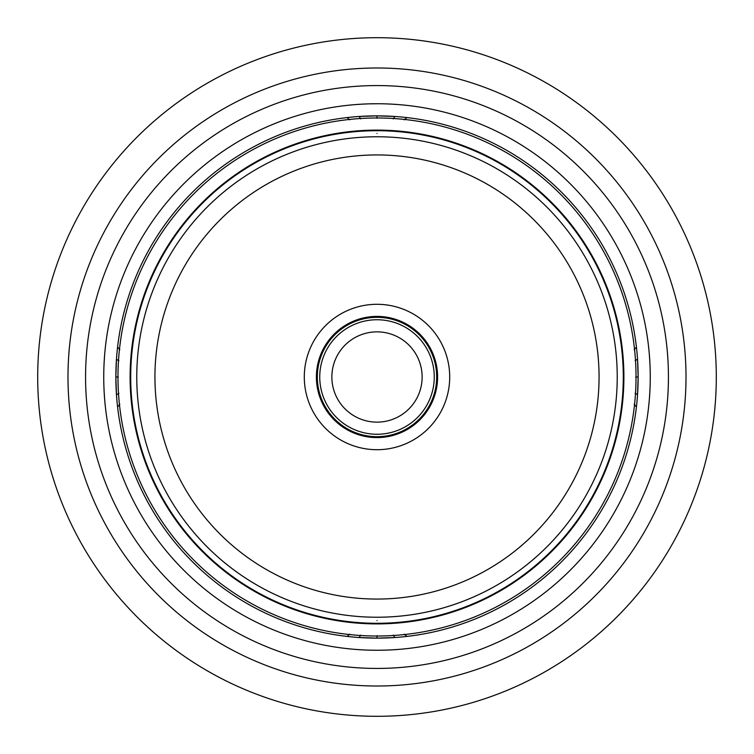 <?xml version="1.0" encoding="UTF-8"?>
<svg xmlns="http://www.w3.org/2000/svg" width="754" height="754" viewBox="0 0 754 754"><rect width="100%" height="100%" fill="white"/><g stroke="black" fill="none" stroke-linecap="round" stroke-linejoin="round"><path stroke-width="1.13" d="M377 716.3A339.3 339.3 0 0 1 37.7 377A339.3 339.3 0 0 1 377 37.7A339.3 339.3 0 0 1 716.3 377A339.3 339.3 0 0 1 377 716.3A339.3 339.3 0 0 1 37.7 377A339.3 339.3 0 0 1 377 37.7A339.3 339.3 0 0 1 716.3 377A339.3 339.3 0 0 1 377 716.3A339.3 339.3 0 0 1 37.7 377A339.3 339.3 0 0 1 377 37.7M377 650.259L369.272 650.146L377 650.259A273.259 273.259 0 0 1 103.741 377A273.259 273.259 0 0 1 377 103.741L369.272 103.854L377 103.741A273.259 273.259 0 0 1 650.259 377A273.259 273.259 0 0 1 377 650.259L384.728 650.146L377 650.259M362.005 649.844L355.747 649.43M350.77 648.996L345.926 648.487M346.011 648.497L347.387 648.647M347.735 648.685L351.157 649.034M356.067 649.458L362.156 649.854M362.005 104.156L355.747 104.57M350.77 105.004L346.011 105.503M347.292 105.362L345.926 105.513M347.735 105.315L351.157 104.966M356.067 104.542L362.156 104.146M104.156 362.052L104.57 355.784M105.004 350.789L105.513 345.926M105.503 346.011L105.353 347.377M105.315 347.745L104.966 351.175M104.542 356.095L104.146 362.203M104.156 391.948L104.57 398.216M105.004 403.211L105.513 408.074M105.503 407.989L105.353 406.623M105.315 406.255L104.966 402.825M104.542 397.905L104.146 391.797M391.995 104.156L398.253 104.57M403.23 105.004L408.074 105.513M407.989 105.503L406.613 105.353M406.265 105.315L402.843 104.966M397.933 104.542L391.844 104.146M391.995 649.844L398.253 649.43M403.23 648.996L407.989 648.497M406.708 648.638L408.074 648.487M406.265 648.685L402.843 649.034M397.933 649.458L391.844 649.854M649.844 391.948L649.43 398.216M648.996 403.211L648.487 408.074M648.497 407.989L648.647 406.623M648.685 406.255L649.034 402.825M649.458 397.905L649.854 391.797M649.844 362.052L649.43 355.784M648.996 350.789L648.487 345.926M648.497 346.011L648.647 347.377M648.685 347.745L649.034 351.175M649.458 356.095L649.854 362.203M393.249 635.113L394.86 637.526L377 638.138A261.138 261.138 0 0 0 638.138 377A261.138 261.138 0 0 0 377 115.862A261.138 261.138 0 0 0 115.862 377A261.138 261.138 0 0 0 377 638.138L377 635.716M403.739 117.228L399.931 116.87L403.758 117.238M383.334 115.937L389.384 116.154M389.384 637.846L383.334 638.063M403.739 636.772L400.553 637.073M401.458 636.989L403.758 636.762M636.772 403.739L637.13 399.931L636.762 403.758M638.063 383.334L637.846 389.384M637.846 364.616L638.063 370.666M636.772 350.261L637.13 354.069L636.762 350.242M364.616 116.154L370.666 115.937M350.261 117.228L353.447 116.927M352.542 117.011L350.242 117.238M353.4 637.073L350.242 636.762M370.666 638.063L364.616 637.846M117.228 350.261L116.87 354.069L117.238 350.242M115.937 370.666L116.154 364.616M116.154 389.384L115.937 383.334M117.228 403.739L116.87 399.931L117.238 403.758M377 133.43C393.343 133.43 393.343 133.43 377 133.43M377 620.57C360.657 620.57 360.657 620.57 377 620.57M377 154.938L376.915 154.938A222.062 222.062 0 0 0 154.938 377.038A222.062 222.062 0 0 0 377 599.062L377.085 599.062A222.062 222.062 0 0 0 599.062 376.962A222.062 222.062 0 0 0 377 154.938M376.906 136.766L377 136.766A240.234 240.234 0 0 1 617.234 376.953A240.234 240.234 0 0 1 377.094 617.234L377 617.234A240.234 240.234 0 0 1 136.766 377.047A240.234 240.234 0 0 1 376.906 136.766M377 130.706L377.094 130.706A246.294 246.294 0 0 1 623.294 377.047A246.294 246.294 0 0 1 377 623.294L376.906 623.294A246.294 246.294 0 0 1 130.706 376.953A246.294 246.294 0 0 1 377 130.706M377 130.103L376.915 130.103A246.897 246.897 0 0 0 130.103 377.047A246.897 246.897 0 0 0 377 623.897L377.085 623.897A246.897 246.897 0 0 0 623.897 376.953A246.897 246.897 0 0 0 377 130.103M376.906 117.982L377 117.982A259.018 259.018 0 0 1 636.018 376.953A259.018 259.018 0 0 1 377.094 636.018L377 636.018A259.018 259.018 0 0 1 117.982 377.047A259.018 259.018 0 0 1 376.906 117.982M377 437.593A60.593 60.593 0 0 0 437.593 376.934A60.593 60.593 0 0 0 376.868 316.407A60.593 60.593 0 0 0 316.407 377.066A60.593 60.593 0 0 0 377.132 437.593A60.593 60.593 0 0 0 437.593 376.934A60.593 60.593 0 0 0 377 316.407M377 319.743A57.257 57.257 0 0 1 434.257 377A57.257 57.257 0 0 1 377 434.257A57.257 57.257 0 0 1 319.743 377A57.257 57.257 0 0 1 377 319.743A57.257 57.257 0 0 1 434.257 377A57.257 57.257 0 0 1 377 434.257A57.257 57.257 0 0 1 319.743 377A57.257 57.257 0 0 1 377 319.743M377 686.008A309.008 309.008 0 0 1 67.992 377A309.008 309.008 0 0 1 377 67.992A309.008 309.008 0 0 1 686.008 377A309.008 309.008 0 0 1 377 686.008M377 668.43A291.43 291.43 0 0 0 668.43 377A291.43 291.43 0 0 0 377 85.57A291.43 291.43 0 0 0 85.57 377A291.43 291.43 0 0 0 377 668.43M394.86 116.474L393.249 118.887L394.86 116.474L377 115.862L377 118.284M360.751 118.887L359.14 116.474L377 115.862M359.14 637.526L360.751 635.113L359.14 637.526L377 638.138M118.887 360.751L116.455 359.338M118.887 393.249L116.474 394.86L115.862 377L118.284 377M635.113 393.249L637.545 394.662M635.113 360.751L637.526 359.14L638.138 377L635.716 377M376.84 304.296A72.704 72.704 0 0 1 449.704 376.925A72.704 72.704 0 0 1 377 449.704A72.704 72.704 0 0 1 304.296 377.075A72.704 72.704 0 0 1 376.84 304.296M377 136.766A240.234 240.234 0 0 1 617.234 376.953A240.234 240.234 0 0 1 377.094 617.234L377 617.234M377 117.982A259.018 259.018 0 0 1 636.018 376.953A259.018 259.018 0 0 1 377.094 636.018L377 636.018M377 436.679A59.679 59.679 0 0 0 436.679 377A59.679 59.679 0 0 0 377 317.321A59.679 59.679 0 0 0 317.321 377A59.679 59.679 0 0 0 377 436.679M377 331.864A45.136 45.136 0 0 1 422.136 377A45.136 45.136 0 0 1 377 422.136A45.136 45.136 0 0 1 331.864 377A45.136 45.136 0 0 1 377 331.864M406.906 117.577L404.238 119.829M394.672 116.455L392.617 116.323M359.347 116.455L361.383 116.323M347.094 117.577L349.762 119.829M359.328 637.545L361.383 637.677M394.653 637.545L392.617 637.677M406.906 636.423L404.238 634.171M347.094 636.423L349.762 634.171M117.577 347.094L119.829 349.762M116.408 360.158L116.352 361.034M117.577 406.906L119.829 404.238M116.474 359.14L115.862 377M636.423 406.906L634.171 404.238M637.592 393.842L637.648 392.966M636.423 347.094L634.171 349.762M637.526 394.86L638.138 377"/></g></svg>
